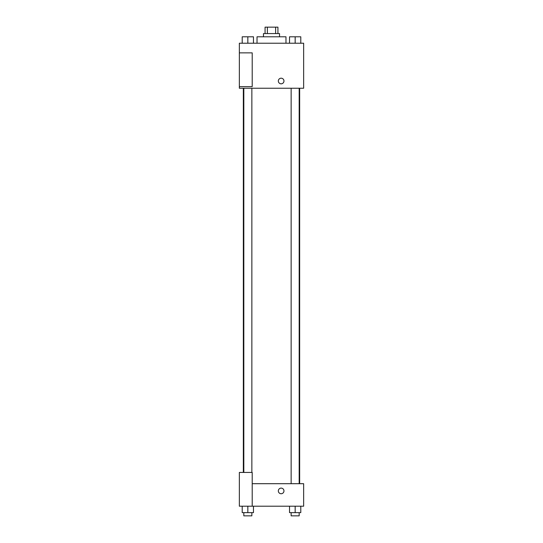 <?xml version="1.0" encoding="UTF-8"?>
<svg xmlns="http://www.w3.org/2000/svg" width="543" height="543" viewBox="0 0 543 543"><rect width="100%" height="100%" fill="white"/><g stroke="black" fill="none" stroke-linecap="round" stroke-linejoin="round"><path stroke-width="0.81" d="M267.373 33.578L267.373 27.15L265.072 27.15L265.072 33.578M267.373 27.15L277.928 27.15L277.928 33.578M275.627 33.578L275.627 27.15M263.464 36.795L263.464 33.578L279.536 33.578L279.536 36.795M285.971 43.223L285.971 36.795L257.029 36.795L257.029 43.223M239.348 43.223L303.652 43.223L303.652 88.237L239.348 88.237L239.348 86.629L252.21 86.629L252.21 52.868L239.348 52.868L239.348 43.223M278.335 81.009A2.81 2.81 0 0 1 282.55 78.572A2.81 2.81 0 0 1 282.55 83.446A2.81 2.81 0 0 1 278.335 81.009M239.348 52.868L239.348 86.629M252.21 483.698L303.652 483.698L303.652 506.205L239.348 506.205L239.348 472.444L252.21 472.444L252.21 506.205M278.335 490.926A2.81 2.81 0 0 1 282.55 488.49A2.81 2.81 0 0 1 282.55 493.363A2.81 2.81 0 0 1 278.335 490.926M289.534 506.205L289.534 512.633L300.788 512.633L300.788 506.205L300.788 512.633M295.161 512.633L295.161 506.205M299.179 512.633L299.179 515.85L291.143 515.85L291.143 512.633M242.212 506.205L242.212 512.633L253.466 512.633L253.466 506.205L253.466 512.633M247.839 512.633L247.839 506.205M251.857 512.633L251.857 515.85L243.821 515.85L243.821 512.633M289.534 43.223L289.534 36.795L300.788 36.795L300.788 43.223L300.788 36.795M295.161 43.223L295.161 36.795M299.179 36.795L291.143 36.795M242.212 43.223L242.212 36.795L253.466 36.795L253.466 43.223L253.466 36.795M247.839 43.223L247.839 36.795M251.857 36.795L243.821 36.795M299.661 483.698L299.661 88.237M243.339 472.444L243.339 88.237M291.143 88.237L291.143 483.698M299.179 88.237L299.179 483.698M251.857 472.444L251.857 88.237M243.821 472.444L243.821 88.237"/></g></svg>
